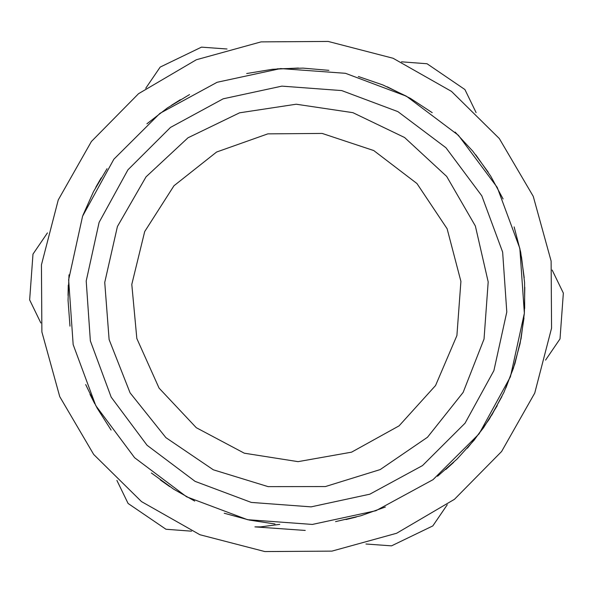 <?xml version="1.0" encoding="UTF-8"?>
<svg xmlns="http://www.w3.org/2000/svg" width="593" height="593" viewBox="0 0 593 593"><rect width="100%" height="100%" fill="white"/><g stroke="black" fill="none" stroke-linecap="round" stroke-linejoin="round"><path stroke-width="0.89" d="M260.586 526.866L254.886 526.866L305.247 530.468M279.733 524.368L260.586 526.858M467.403 448.145L483.532 427.775L497.208 405.679M513.249 368.779L520.076 343.703L523.967 318.011M474.037 440.325L489.232 419.251L501.908 396.569M520.995 339.026L524.39 313.267L524.798 287.286M345.986 519.572L356.289 517.022M445.78 469.493L453.645 462.362M491.738 415.196L503.968 392.269L513.479 368.09M524.672 308.508L524.575 282.52L521.492 256.725M503.116 198.951L490.722 176.114L475.779 154.855M432.215 112.692L410.482 98.453L387.251 86.808M328.915 70.33L303.023 68.091L277.05 68.847M180.361 99.72L171.496 105.243M101.21 177.87L95.792 187.321M68.284 285.159L68.017 295.462M90.017 394.352L94.806 403.855M160.325 479.982L169.768 486.616M224.221 513.249L249.297 520.076L274.989 523.967M335.571 521.618L360.878 515.747L385.346 507M437.575 476.231L457.084 459.064L474.489 439.769M505.903 387.904L514.946 363.553L521.128 338.314M524.219 277.776L520.632 252.032L514.116 226.882M488.15 172.103L472.799 151.133L455.142 132.069M406.279 96.118L382.863 84.947L358.283 76.527M298.398 68.025L272.306 69.285L246.666 73.517M189.515 94.613L167.522 107.882L146.953 123.752M107.074 168.738L93.538 191.517L82.953 215.252M69.04 274.863L68.025 300.228L69.944 326.143M85.659 384.546L97.074 408.051L111.099 430.036M151.385 472.984L173.749 489.232L194.719 501.063M476.112 112.611L464.949 89.506L427.004 63.718L401.424 61.835M227.052 49.004L201.464 47.121L160.154 67.083L145.737 88.305M365.948 543.996L391.536 545.879L432.846 525.917L447.263 504.695M545.56 360.099L559.985 338.885L563.35 293.127L552.187 270.03M47.44 232.901L33.015 254.115L29.65 299.873L40.813 322.97M116.888 480.389L128.051 503.494L165.996 529.282L191.576 531.165M68.632 279.733L73.139 344.615L95.74 405.59L134.611 457.737L186.595 496.815L247.481 519.661L312.333 524.434L375.91 510.743L433.053 479.693L479.129 433.794L510.417 376.785L524.368 313.267L519.861 248.385L497.26 187.41L458.389 135.263L406.405 96.185L345.519 73.339L280.667 68.566L217.09 82.257L159.947 113.307L113.871 159.206L82.583 216.215L68.632 279.733M104.746 282.394L109.112 339.537L130.119 392.862L165.914 437.619L213.317 469.841L268.103 486.66L325.416 486.586L380.157 469.612L427.471 437.263L463.14 392.41L484.007 339.026L488.209 281.868L475.386 226.015L446.655 176.417L404.589 137.494L352.924 112.692L296.241 104.235L239.579 112.848L187.974 137.791L146.011 176.825L117.429 226.504L104.746 282.394L109.112 339.537L130.119 392.862L165.914 437.619L213.317 469.841L268.103 486.66L325.416 486.586L380.157 469.612L427.471 437.263L463.14 392.41L484.007 339.026L488.209 281.868L475.386 226.015L446.655 176.417L404.589 137.494L352.924 112.692L296.241 104.235L239.579 112.848L187.974 137.791L146.011 176.825L117.429 226.504L104.746 282.394M131.824 284.388L136.813 338.514L159.109 388.089L196.29 427.738L244.331 453.163L298.027 461.613L351.553 452.17L399.119 425.863L435.566 385.532L456.936 335.556L460.924 281.341L447.092 228.779L416.946 183.548L373.746 150.563L322.169 133.388L267.821 133.892L216.571 152.016L173.986 185.794L144.677 231.574L131.824 284.388M91.418 141.527L58.292 199.885L41.406 264.826L41.903 331.932L59.745 396.621L93.724 454.483L141.527 501.582L199.885 534.708L264.826 551.594L331.932 551.097L396.621 533.255L454.483 499.276L501.582 451.473L534.708 393.115L551.594 328.174L551.097 261.068L533.255 196.379L499.276 138.517L451.473 91.418L393.115 58.292L328.174 41.406L261.068 41.903L196.379 59.745L138.517 93.724L91.418 141.527M86.207 281.03L90.366 340.901L111.225 397.177L147.094 445.299L195.067 481.368L251.262 502.456L311.117 506.859L369.787 494.221L422.52 465.564L465.045 423.209L493.917 370.588L506.793 311.97L502.634 252.099L481.775 195.823L445.906 147.701L397.933 111.632L341.738 90.544L281.883 86.141L223.213 98.779L170.48 127.436L127.955 169.791L99.083 222.412L86.207 281.03"/></g></svg>
